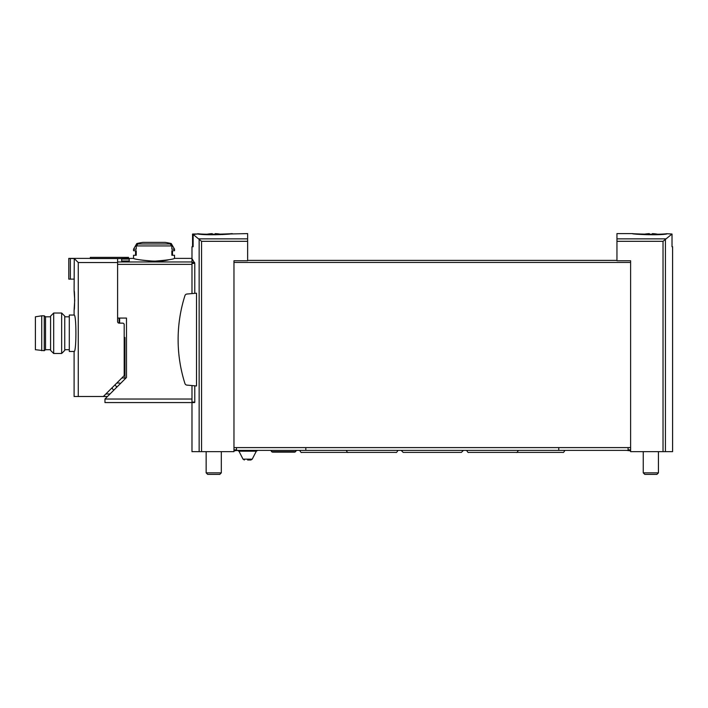 <?xml version="1.0" encoding="UTF-8"?>
<svg xmlns="http://www.w3.org/2000/svg" width="708" height="708" viewBox="0 0 708 708"><rect width="100%" height="100%" fill="white"/><g stroke="black" fill="none" stroke-linecap="round" stroke-linejoin="round"><path stroke-width="1.06" d="M666.812 233.976C658.59 235.596 631.332 234.26 632.377 233.613C631.332 233.755 658.573 234.888 666.812 233.72L672.016 234.029L663.033 241.313L663.033 451.642L672.6 451.642L672.6 246.747L672.016 246.747L672.016 234.029M632.563 233.596L616.951 233.596L616.951 260.756L630.607 260.756L630.607 447.598L233.967 447.598L233.967 451.642L191.983 451.642L191.983 402.569L194.665 402.569L194.771 402.064L191.983 402.064L191.983 402.569L104.961 402.569L104.961 399.029L126.484 377.506L126.484 318.078L117.608 318.078L117.608 264.367L191.983 264.367M192.567 246.747L192.567 234.029L197.771 233.976L193.134 234.454L193.134 246.747L191.983 246.747L191.983 293.599M630.607 262.429L233.967 262.429L233.967 260.756L247.632 260.756L247.632 241.313L201.55 241.313L193.134 234.454M247.632 241.313L247.632 233.596L220.374 234.189M197.771 233.976C205.993 235.596 233.215 234.268 232.197 233.613C233.295 233.755 206.01 234.888 197.771 233.72M194.771 293.36L194.771 263.385L191.983 258.579M194.771 385.807L194.771 402.064M196.505 293.201L196.505 385.957L186.921 385.117A2.274 2.274 0 0 1 184.947 383.541A144.945 144.945 0 0 1 184.947 295.617A2.274 2.274 0 0 1 186.921 294.041L196.505 293.201M663.033 451.642L630.607 451.642L630.607 447.598M616.951 260.402L247.632 260.402M233.967 262.429L233.967 447.598M191.983 385.559L191.983 402.064M222.25 234.578A37.374 37.374 0 0 0 218.799 233.932L218.799 233.932A37.347 37.347 0 0 0 215.205 233.649L215.205 234.799M212.267 234.791L212.267 233.649A37.347 37.347 0 0 0 208.674 233.967L208.674 233.967A37.374 37.374 0 0 0 205.214 234.578M221.321 451.642L221.321 472.855L206.143 472.855L206.143 451.642M221.321 472.855L219.772 474.404L207.701 474.404L206.143 472.855M657.484 234.189A37.374 37.374 0 0 0 655.909 233.932L655.909 233.932A37.347 37.347 0 0 0 652.316 233.649L652.316 234.277M649.378 234.286L649.378 233.649A37.347 37.347 0 0 0 645.785 233.967L645.785 233.967A37.374 37.374 0 0 0 644.209 234.189M658.431 451.642L658.431 472.855L643.253 472.855L643.253 451.642M658.431 472.855L656.882 474.404L644.811 474.404L643.253 472.855M630.607 450.881L626.713 450.376M237.87 450.376L233.967 450.881M628.076 447.598L628.076 450.376L236.499 450.376L236.499 447.598M271.483 451.642L295.617 451.642L294.74 452.147L272.359 452.147L270.748 450.376M305.812 447.598L305.812 450.376M558.771 447.598L558.771 450.376M247.632 459.988L250.88 459.988L247.632 459.988M74.712 300.369L74.101 290.758C74.765 290.191 74.765 310.555 74.101 309.989L74.712 300.369M119.13 318.078L119.13 323.14A1.513 1.513 0 0 1 117.608 321.618L117.608 262.544L78.269 262.544L78.269 396.498L74.101 396.498L74.101 351.469C76.499 352.54 76.499 313.971 74.101 315.042L74.101 309.989M78.269 262.544L74.269 258.553L74.101 290.758M124.944 379.046L124.944 337.504M110.023 393.967L105.873 393.967M107.492 396.498L78.269 396.498M103.341 396.498L123.741 376.098A1.513 1.513 0 0 0 124.192 375.028L124.192 324.653A1.513 1.513 0 0 0 122.67 323.14L119.13 323.14M112.298 387.541L112.298 388.657L113.82 390.17M117.608 262.544L117.608 258.535L90.341 258.535L90.341 257.367L128.484 257.367L128.484 258.57M74.269 258.553L70.358 258.5L70.358 279.12L68.791 279.12L68.791 258.385L90.341 258.385M70.358 258.5L68.791 258.42M70.358 279.12L74.269 279.12M114.908 384.94L116.342 386.382L116.342 387.648M116.802 383.037L119.634 383.037M74.101 315.042L69.296 315.042L69.296 351.469L74.101 351.469M64.747 316.122L64.747 350.389L61.64 353.496L61.64 313.024L64.747 316.122M53.684 353.496L50.578 350.389L50.578 316.122L53.684 313.024L53.684 353.496L61.64 353.496M41.728 315.803L35.4 316.812L35.4 349.699L44.25 350.708L44.25 315.803L41.728 315.803L41.728 350.708M44.25 315.803L45.516 316.812L45.516 349.699L44.25 350.708M121.661 259.057L121.661 260.995L121.661 259.057L129.245 259.057L129.245 260.995L129.245 259.057M171.256 243.543L174.531 249.198L171.858 249.198L171.858 245.933L170.088 243.968A75.207 75.207 0 0 0 167.973 243.543L171.256 243.543A75.889 75.889 0 0 0 165.088 242.366L142.981 242.366A75.889 75.889 0 0 0 136.812 243.543L140.104 243.543A75.207 75.207 0 0 0 137.989 243.968L136.219 245.933L136.219 249.198L133.547 249.198L133.547 250.721L136.219 250.721L136.219 255.269L133.547 255.269L133.547 258.385C134.768 259.305 141.6 260.243 154.034 261.199C166.477 260.243 173.31 259.305 174.531 258.385L191.983 258.385M169.185 259.65C157.787 263.332 132.608 259.084 133.547 258.385L117.608 258.57L117.608 261.96L191.983 261.96M174.531 258.385L174.531 255.269L171.858 255.269L171.858 250.721L174.531 250.721L174.531 249.198M121.661 260.995L129.245 260.995M171.858 255.269L172.504 255.269L172.504 250.721L171.858 250.721M136.219 255.269L135.573 255.269L135.573 250.721L136.219 250.721M665.493 238.861L616.951 238.861M247.632 238.861L199.09 238.861M199.152 238.915L199.152 451.642M665.423 238.915L665.423 451.642M663.033 241.313L616.951 241.313M201.55 241.313L201.55 451.642M194.771 263.385L191.983 263.385M194.629 262.42L191.983 262.42M628.076 449.872L630.607 449.872M236.499 449.872L233.967 449.872M238.95 451.2L243.039 459.165L252.225 459.165L256.314 451.2L238.95 451.2L237.596 450.376M121.864 377.984L124.944 377.984M124.192 342.566L124.944 342.566M171.858 245.933L136.219 245.933M119.634 318.078L119.634 323.14M104.961 399.029L191.983 399.029M170.088 243.968L137.989 243.968M295.617 451.642L296.351 450.376M463.404 450.376L461.377 452.403L403.197 452.403L401.179 450.376M518.3 450.376C517.398 452.155 516.725 452.828 516.274 452.403L492.494 452.403M466.696 450.376C467.59 452.155 468.262 452.828 468.714 452.403L516.274 452.403M397.887 450.376C396.993 452.155 396.312 452.828 395.861 452.403L372.089 452.403M346.283 450.376C347.185 452.155 347.858 452.828 348.309 452.403L395.861 452.403M564.842 450.376C563.94 452.155 563.267 452.828 562.816 452.403L539.036 452.403M515.265 452.403L562.816 452.403M299.741 450.376C300.643 452.155 301.316 452.828 301.767 452.403L348.309 452.403M256.314 451.2L257.668 450.376M252.225 459.165L250.88 459.988M243.039 459.165L244.384 459.988M64.747 349.699L69.296 349.699M64.747 316.812L69.296 316.812M53.684 313.024L61.64 313.024M45.516 349.699L50.578 349.699M45.516 316.812L50.578 316.812M136.812 243.543L133.547 249.198"/></g></svg>
